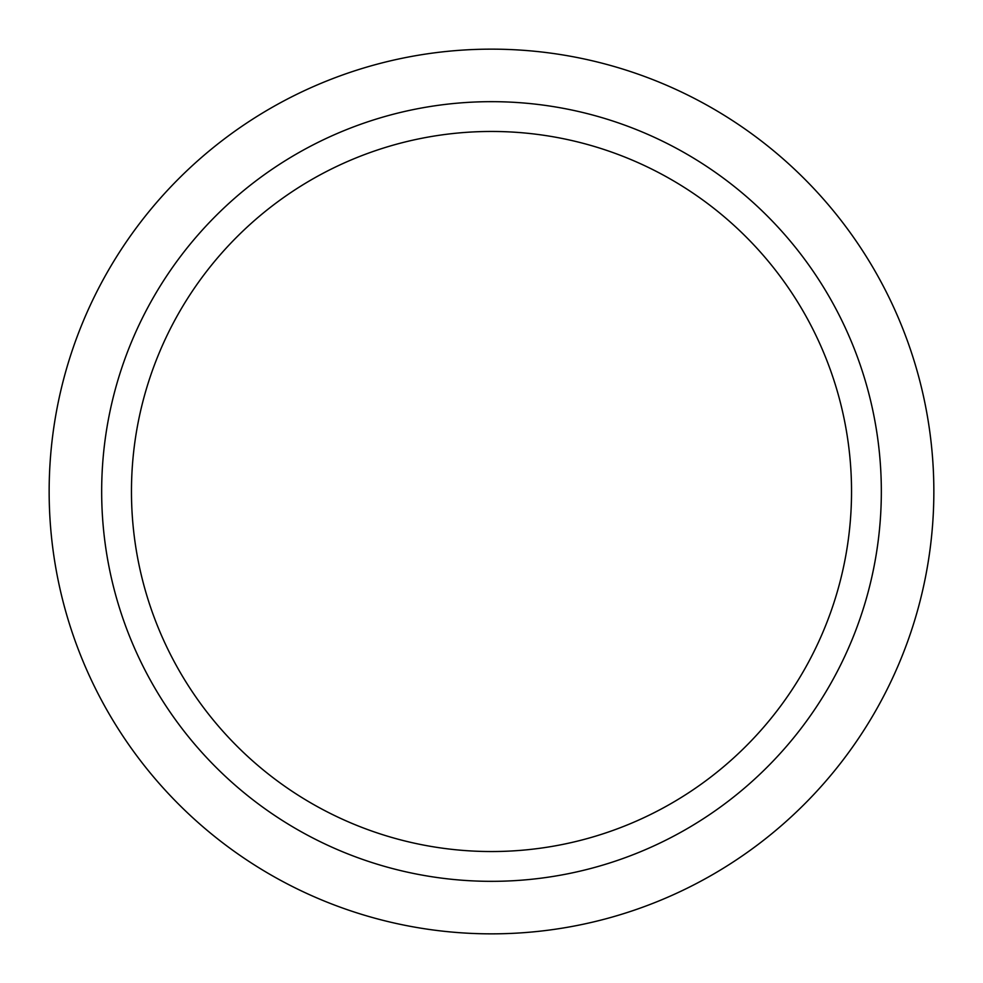 <?xml version="1.0" encoding="UTF-8"?>
<svg xmlns="http://www.w3.org/2000/svg" width="983" height="983" viewBox="0 0 983 983"><rect width="100%" height="100%" fill="white"/><g stroke="black" fill="none" stroke-linecap="round" stroke-linejoin="round"><path stroke-width="1.47" d="M491.5 933.85A442.35 442.35 0 0 1 49.15 491.5A442.35 442.35 0 0 1 491.5 49.15A442.35 442.35 0 0 1 933.85 491.5A442.35 442.35 0 0 1 491.5 933.85M491.5 101.667A389.833 389.833 0 0 1 881.333 491.5A389.833 389.833 0 0 1 491.5 881.333A389.833 389.833 0 0 1 101.667 491.5A389.833 389.833 0 0 1 491.5 101.667M131.464 491.5A360.036 360.036 0 0 1 491.5 131.464A360.036 360.036 0 0 1 851.536 491.5A360.036 360.036 0 0 1 491.5 851.536A360.036 360.036 0 0 1 131.464 491.5"/></g></svg>
